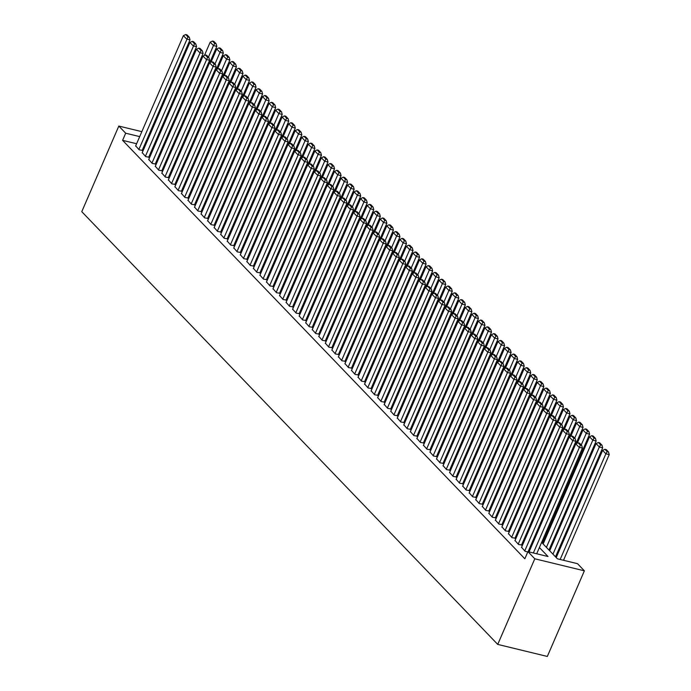 <?xml version="1.0" encoding="UTF-8"?>
<svg xmlns="http://www.w3.org/2000/svg" width="691" height="691" viewBox="0 0 691 691"><rect width="100%" height="100%" fill="white"/><g stroke="black" fill="none" stroke-linecap="round" stroke-linejoin="round"><path stroke-width="1.04" d="M541.623 542.383L557.404 558.803L577.512 563.683L584.379 570.826L547.324 656.45L497.736 644.409L81.771 211.679L118.817 126.064L125.684 133.208L122.601 140.342L524.832 558.777L527.924 551.643L548.023 556.523L539.395 547.548M564.53 560.531L563.744 559.719M557.922 553.655L557.205 552.912M551.383 546.857L550.667 546.106M544.845 540.051L544.128 539.3M521.567 547.289L525.065 551.271L527.794 551.936M515.028 540.492L518.526 544.465L521.55 544.94M508.49 533.685L511.988 537.667L515.011 538.134M501.951 526.879L505.441 530.861L508.472 531.336M495.412 520.081L498.902 524.054L501.925 524.529M488.865 513.275L492.363 517.248L495.387 517.723M482.327 506.468L485.825 510.45L488.848 510.925M475.788 499.662L479.286 503.644L482.309 504.119M469.249 492.864L472.739 496.838L475.771 497.313M462.711 486.058L466.2 490.04L469.224 490.506M456.164 479.252L459.662 483.234L462.685 483.709M449.625 472.454L453.123 476.427L456.146 476.902M443.086 465.648L446.585 469.621L449.608 470.096M436.548 458.841L440.037 462.823L443.061 463.298M430.009 452.035L433.499 456.017L436.522 456.492M423.462 445.237L426.96 449.21L429.983 449.686M416.923 438.431L420.422 442.413L423.445 442.879M410.385 431.625L413.883 435.606L416.906 436.081M403.846 424.827L407.336 428.8L410.359 429.275M397.308 418.02L400.797 421.994L403.82 422.469M390.76 411.214L394.259 415.196L397.282 415.671M384.222 404.416L387.72 408.39L390.743 408.865M377.683 397.61L381.182 401.583L384.205 402.058M371.145 390.804L374.634 394.786L377.657 395.252M364.606 383.997L368.096 387.979L371.119 388.454M358.059 377.2L361.557 381.173L364.58 381.648M351.52 370.393L355.019 374.375L358.042 374.842M344.982 363.587L348.48 367.569L351.503 368.044M338.443 356.789L341.933 360.762L344.956 361.238M331.905 349.983L335.394 353.956L338.417 354.431M325.357 343.177L328.856 347.158L331.879 347.625M318.819 336.37L322.317 340.352L325.34 340.827M312.28 329.572L315.778 333.546L318.801 334.021M305.742 322.766L309.231 326.748L312.254 327.214M299.194 315.96L302.693 319.942L305.716 320.417M292.656 309.162L296.154 313.135L299.177 313.61M286.117 302.356L289.615 306.329L292.639 306.804M279.579 295.549L283.077 299.531L286.1 300.006M273.04 288.743L276.53 292.725L279.553 293.2M266.493 281.945L269.991 285.919L273.014 286.394M259.954 275.139L263.452 279.121L266.476 279.587M253.416 268.333L256.914 272.314L259.937 272.79M246.877 261.535L250.367 265.508L253.398 265.983M240.338 254.729L243.828 258.702L246.851 259.177M233.791 247.922L237.289 251.904L240.313 252.379M227.253 241.116L230.751 245.098L233.774 245.573M220.714 234.318L224.212 238.291L227.235 238.766M214.175 227.512L217.665 231.494L220.697 231.96M207.637 220.705L211.126 224.687L214.15 225.162M201.09 213.908L204.588 217.881L207.611 218.356M194.551 207.101L198.049 211.075L201.072 211.55M188.012 200.295L191.511 204.277L194.534 204.752M181.474 193.489L184.963 197.471L187.987 197.946M174.935 186.691L178.425 190.664L181.448 191.139M168.388 179.885L171.886 183.866L174.909 184.333M161.849 173.078L165.348 177.06L168.371 177.535M155.311 166.281L158.809 170.254L161.832 170.729M148.772 159.474L152.262 163.447L155.285 163.922M142.234 152.668L145.723 156.65L148.746 157.125M530.481 548.619L529.764 547.877M523.942 541.822L523.225 541.07M517.404 535.015L516.687 534.264M510.856 528.209L510.139 527.466M504.318 521.403L503.601 520.66M497.779 514.605L497.062 513.854M491.241 507.799L490.524 507.056M484.702 500.992L483.985 500.249M478.155 494.195L477.438 493.443M471.616 487.388L470.899 486.637M465.078 480.582L464.361 479.839M458.539 473.776L457.822 473.033M452 466.978L451.283 466.226M445.453 460.171L444.736 459.429M438.915 453.365L438.198 452.622M432.376 446.567L431.659 445.816M425.837 439.761L425.12 439.018M419.299 432.955L418.582 432.212M412.752 426.148L412.035 425.406M406.213 419.351L405.496 418.599M399.674 412.544L398.957 411.801M393.136 405.738L392.419 404.995M386.589 398.94L385.872 398.189M380.05 392.134L379.333 391.391M373.511 385.328L372.795 384.585M366.973 378.521L366.256 377.778M360.434 371.723L359.717 370.972M353.887 364.917L353.17 364.174M347.348 358.111L346.632 357.368M340.81 351.313L340.093 350.562M334.271 344.507L333.554 343.764M327.733 337.7L327.016 336.958M321.185 330.894L320.469 330.151M314.647 324.096L313.93 323.345M308.108 317.29L307.391 316.547M301.57 310.484L300.853 309.741M295.031 303.686L294.314 302.934M288.484 296.88L287.767 296.137M281.945 290.073L281.228 289.33M275.407 283.275L274.69 282.524M268.868 276.469L268.151 275.718M262.33 269.663L261.613 268.92M255.782 262.856L255.065 262.114M249.244 256.059L248.527 255.307M242.705 249.252L241.988 248.51M236.167 242.446L235.45 241.703M229.628 235.648L228.911 234.897M223.081 228.842L222.364 228.09M216.542 222.036L215.825 221.293M210.004 215.229L209.287 214.486M203.465 208.432L202.748 207.68M196.926 201.625L196.209 200.882M190.379 194.819L189.662 194.076M183.841 188.021L183.124 187.27M177.302 181.215L176.585 180.472M170.763 174.408L170.046 173.666M164.225 167.602L163.508 166.859M157.678 160.804L156.961 160.053M151.139 153.998L150.422 153.255M144.6 147.192L143.883 146.449M136.611 143.745L122.601 140.342M135.686 145.87L139.185 149.843L142.208 150.318M527.924 551.643L534.791 558.786L497.736 644.409M534.791 558.786L584.379 570.826M155.743 140.955L156.46 141.707M162.281 147.762L162.998 148.505M168.82 154.568L169.537 155.311M175.367 161.374L176.084 162.117M181.906 168.172L182.623 168.924M188.444 174.978L189.161 175.721M194.983 181.785L195.7 182.528M201.522 188.583L202.238 189.334M208.069 195.389L208.786 196.132M214.607 202.195L215.324 202.938M221.146 208.993L221.863 209.744M227.685 215.799L228.401 216.551M234.223 222.606L234.94 223.348M240.77 229.412L241.487 230.155M247.309 236.21L248.026 236.961M253.847 243.016L254.564 243.759M260.386 249.822L261.103 250.565M266.925 256.62L267.642 257.372M273.472 263.426L274.189 264.178M280.01 270.233L280.727 270.976M286.549 277.039L287.266 277.782M293.088 283.837L293.805 284.588M299.635 290.643L300.352 291.386M306.173 297.45L306.89 298.192M312.712 304.247L313.429 304.999M319.251 311.054L319.968 311.796M325.789 317.86L326.506 318.603M332.336 324.666L333.053 325.409M338.875 331.464L339.592 332.216M345.414 338.27L346.131 339.013M351.952 345.077L352.669 345.82M358.491 351.874L359.208 352.626M365.038 358.681L365.755 359.424M371.577 365.487L372.294 366.23M378.115 372.294L378.832 373.036M384.654 379.091L385.371 379.843M391.192 385.898L391.909 386.64M397.74 392.704L398.457 393.447M404.278 399.502L404.995 400.253M410.817 406.308L411.534 407.051M417.355 413.114L418.072 413.857M423.894 419.921L424.611 420.664M430.441 426.718L431.158 427.47M436.98 433.525L437.697 434.268M443.518 440.331L444.235 441.074M450.057 447.129L450.774 447.88M456.596 453.935L457.312 454.678M463.143 460.742L463.86 461.484M469.681 467.539L470.398 468.291M476.22 474.346L476.937 475.097M482.759 481.152L483.475 481.895M489.297 487.958L490.014 488.701M495.844 494.756L496.561 495.507M502.383 501.562L503.1 502.305M508.922 508.369L509.638 509.112M515.46 515.166L516.177 515.918M521.999 521.973L522.724 522.724M528.546 528.779L529.263 529.522M535.084 535.585L535.801 536.328M165.443 142.864L164.501 142.631M156.866 140.774L155.924 140.549M167.585 137.906L166.652 137.673M159.008 135.825L158.066 135.591M150.422 133.734L149.481 133.51M141.836 131.653L118.817 126.064M139.694 136.611L125.684 133.208M533.564 541.485L532.847 540.742M527.026 534.679L526.309 533.936M520.487 527.881L519.77 527.129M513.949 521.074L513.232 520.332M507.41 514.268L506.693 513.525M500.863 507.47L500.146 506.719M494.324 500.664L493.607 499.921M487.786 493.858L487.069 493.115M481.247 487.051L480.53 486.309M474.708 480.254L473.991 479.502M468.161 473.447L467.444 472.704M461.623 466.641L460.906 465.898M455.084 459.843L454.367 459.092M448.545 453.037L447.828 452.294M442.007 446.231L441.29 445.488M435.46 439.433L434.743 438.681M428.921 432.626L428.204 431.875M422.382 425.82L421.665 425.077M415.844 419.014L415.127 418.271M409.305 412.216L408.588 411.465M402.758 405.41L402.041 404.667M396.219 398.603L395.502 397.861M389.681 391.806L388.964 391.054M383.142 384.999L382.425 384.248M376.604 378.193L375.887 377.45M370.056 371.387L369.34 370.644M363.518 364.589L362.801 363.837M356.979 357.783L356.262 357.04M350.441 350.976L349.724 350.233M343.902 344.178L343.185 343.427M337.355 337.372L336.638 336.629M330.816 330.566L330.099 329.823M324.278 323.759L323.561 323.017M317.739 316.962L317.022 316.21M311.192 310.155L310.475 309.413M304.653 303.349L303.936 302.606M298.115 296.551L297.398 295.8M291.576 289.745L290.859 289.002M285.038 282.939L284.321 282.196M278.49 276.132L277.773 275.389M271.952 269.335L271.235 268.583M265.413 262.528L264.696 261.785M258.875 255.722L258.158 254.979M252.336 248.924L251.619 248.173M245.789 242.118L245.072 241.375M239.25 235.311L238.533 234.569M232.712 228.505L231.995 227.762M226.173 221.707L225.456 220.956M219.634 214.901L218.917 214.158M213.087 208.095L212.37 207.352M206.549 201.297L205.832 200.545M200.01 194.491L199.293 193.748M193.471 187.684L192.754 186.941M186.933 180.887L186.216 180.135M180.386 174.08L179.669 173.329M173.847 167.274L173.13 166.531M167.308 160.467L166.591 159.725M160.77 153.67L160.053 152.918M154.231 146.863L153.514 146.121M147.684 140.057L146.967 139.314M135.591 146.103L183.383 35.647L186.656 39.05L190.008 39.862L189.308 37.254L187.019 34.878L185.68 34.55L187.969 36.934L189.308 37.254M142.104 150.552L190.008 39.862M138.856 149.506L187.969 36.934M185.68 34.55L183.383 35.647M209.71 62.786L216.81 46.375L213.459 45.563L208.44 57.154M204.476 55.358L210.185 42.16L212.483 41.063L214.771 43.438L216.119 43.766L213.83 41.382L212.483 41.063M214.771 43.438L213.459 45.563L210.185 42.16M216.119 43.766L216.81 46.375M142.13 152.91L189.921 42.453L193.195 45.856L196.546 46.668L195.855 44.06L193.566 41.676L192.219 41.356L194.508 43.732L195.855 44.06M148.643 157.358L196.546 46.668M145.395 156.304L194.508 43.732M192.219 41.356L189.921 42.453M148.669 159.707L196.469 49.26L199.734 52.663L203.085 53.475L202.394 50.866L200.105 48.482L198.766 48.154L201.055 50.538L202.394 50.866M155.19 164.164L203.085 53.475M151.942 163.111L201.055 50.538M198.766 48.154L196.469 49.26M155.207 166.514L203.007 56.066L206.272 59.461L209.623 60.281L208.932 57.673L206.644 55.289L205.305 54.96L207.594 57.344L208.932 57.673M161.729 170.962L209.623 60.281M158.481 169.917L207.594 57.344M205.305 54.96L203.007 56.066M161.746 173.32L209.546 62.864L212.819 66.267L216.162 67.079L215.471 64.47L213.182 62.095L211.843 61.767L214.132 64.151L215.471 64.47M168.267 177.768L216.162 67.079M165.019 176.723L214.132 64.151M211.843 61.767L209.546 62.864M216.248 69.592L223.348 53.181L219.997 52.369L214.979 63.961M211.014 62.164L216.732 48.966L219.03 47.86L221.319 50.244L222.657 50.573L220.369 48.189L219.03 47.86M221.319 50.244L219.997 52.369L216.732 48.966M222.657 50.573L223.348 53.181M222.787 76.399L229.887 59.987L226.536 59.167L221.526 70.767M217.561 68.962L223.271 55.772L225.568 54.667L227.857 57.051L229.196 57.37L226.907 54.995L225.568 54.667M227.857 57.051L226.536 59.167L223.271 55.772M229.196 57.37L229.887 59.987M229.326 83.196L236.426 66.785L233.083 65.973L228.065 77.565M224.1 75.768L229.809 62.57L232.107 61.473L234.396 63.848L235.735 64.177L233.446 61.793L232.107 61.473M234.396 63.848L233.083 65.973L229.809 62.57M235.735 64.177L236.426 66.785M235.864 90.003L242.973 73.592L239.622 72.78L234.603 84.371M230.639 82.575L236.348 69.376L238.645 68.279L240.934 70.655L242.273 70.983L239.984 68.599L238.645 68.279M240.934 70.655L239.622 72.78L236.348 69.376M242.273 70.983L242.973 73.592M168.293 180.118L216.084 69.67L219.358 73.073L222.709 73.885L222.01 71.277L219.721 68.893L218.382 68.573L220.671 70.948L222.01 71.277M174.806 184.575L222.709 73.885M171.558 183.521L220.671 70.948M218.382 68.573L216.084 69.67M242.411 96.809L249.511 80.398L246.16 79.586L241.142 91.177M237.177 89.372L242.886 76.183L245.184 75.077L247.482 77.461L248.82 77.789L246.532 75.405L245.184 75.077M247.482 77.461L246.16 79.586L242.886 76.183M248.82 77.789L249.511 80.398M174.832 186.924L222.623 76.476L225.897 79.88L229.248 80.692L228.557 78.083L226.268 75.699L224.92 75.371L227.218 77.755L228.557 78.083M181.344 191.372L229.248 80.692M178.097 190.327L227.218 77.755M224.92 75.371L222.623 76.476M248.95 103.615L256.05 87.196L252.699 86.384L247.68 97.984M243.716 96.179L249.434 82.98L251.731 81.883L254.02 84.267L255.359 84.587L253.07 82.212L251.731 81.883M254.02 84.267L252.699 86.384L249.434 82.98M255.359 84.587L256.05 87.196M181.37 193.73L229.17 83.274L232.435 86.677L235.786 87.489L235.095 84.881L232.807 82.505L231.468 82.177L233.757 84.561L235.095 84.881M187.892 198.179L235.786 87.489M184.644 197.134L233.757 84.561M231.468 82.177L229.17 83.274M255.489 110.413L262.589 94.002L259.237 93.19L254.228 104.782M250.263 102.985L255.972 89.787L258.27 88.69L260.559 91.065L261.898 91.393L259.609 89.009L258.27 88.69M260.559 91.065L259.237 93.19L255.972 89.787M261.898 91.393L262.589 94.002M187.909 200.537L235.709 90.08L238.974 93.484L242.325 94.296L241.634 91.687L239.345 89.303L238.006 88.984L240.295 91.359L241.634 91.687M194.43 204.985L242.325 94.296M191.182 203.931L240.295 91.359M238.006 88.984L235.709 90.08M262.027 117.22L269.136 100.808L265.785 99.996L260.766 111.588M256.802 109.791L262.511 96.593L264.808 95.488L267.097 97.872L268.436 98.2L266.147 95.816L264.808 95.488M267.097 97.872L265.785 99.996L262.511 96.593M268.436 98.2L269.136 100.808M194.447 207.335L242.247 96.887L245.521 100.29L248.872 101.102L248.173 98.493L245.884 96.109L244.545 95.781L246.834 98.165L248.173 98.493M200.969 211.791L248.872 101.102M197.721 210.738L246.834 98.165M244.545 95.781L242.247 96.887M268.566 124.026L275.674 107.615L272.323 106.794L267.305 118.394M263.34 116.589L269.049 103.391L271.347 102.294L273.636 104.678L274.983 104.997L272.686 102.622L271.347 102.294M273.636 104.678L272.323 106.794L269.049 103.391M274.983 104.997L275.674 107.615M200.995 214.141L248.786 103.693L252.06 107.088L255.411 107.908L254.711 105.291L252.422 102.916L251.083 102.588L253.372 104.972L254.711 105.291M207.507 218.589L255.411 107.908M204.26 217.544L253.372 104.972M251.083 102.588L248.786 103.693M275.113 130.824L282.213 114.412L278.862 113.6L273.843 125.192M269.879 123.395L275.588 110.197L277.894 109.1L280.183 111.476L281.522 111.804L279.233 109.42L277.894 109.1M280.183 111.476L278.862 113.6L275.588 110.197M281.522 111.804L282.213 114.412M207.533 220.947L255.325 110.491L258.598 113.894L261.949 114.706L261.258 112.097L258.97 109.714L257.631 109.394L259.92 111.778L261.258 112.097M214.046 225.396L261.949 114.706M210.798 224.35L259.92 111.778M257.631 109.394L255.325 110.491M281.652 137.63L288.752 121.219L285.4 120.407L280.382 131.998M276.417 130.202L282.135 117.004L284.433 115.898L286.722 118.282L288.061 118.61L285.772 116.226L284.433 115.898M286.722 118.282L285.4 120.407L282.135 117.004M288.061 118.61L288.752 121.219M214.072 227.745L261.872 117.297L265.137 120.7L268.488 121.512L267.797 118.904L265.508 116.52L264.169 116.2L266.458 118.576L267.797 118.904M220.593 232.202L268.488 121.512M217.345 231.148L266.458 118.576M264.169 116.2L261.872 117.297M288.19 144.436L295.29 128.025L291.939 127.204L286.929 138.805M282.965 136.999L288.674 123.81L290.971 122.704L293.26 125.088L294.599 125.416L292.31 123.033L290.971 122.704M293.26 125.088L291.939 127.204L288.674 123.81M294.599 125.416L295.29 128.025M220.61 234.551L268.41 124.104L271.675 127.507L275.027 128.319L274.336 125.71L272.047 123.326L270.708 122.998L272.997 125.382L274.336 125.71M227.132 239L275.027 128.319M223.884 237.954L272.997 125.382M270.708 122.998L268.41 124.104M294.729 151.243L301.837 134.823L298.486 134.011L293.468 145.611M289.503 143.806L295.212 130.608L297.51 129.511L299.799 131.895L301.138 132.214L298.849 129.839L297.51 129.511M299.799 131.895L298.486 134.011L295.212 130.608M301.138 132.214L301.837 134.823M227.149 241.358L274.949 130.901L278.223 134.304L281.574 135.116L280.874 132.508L278.585 130.133L277.246 129.804L279.535 132.188L280.874 132.508M233.67 245.806L281.574 135.116M230.423 244.761L279.535 132.188M277.246 129.804L274.949 130.901M301.267 158.04L308.376 141.629L305.025 140.817L300.006 152.409M296.042 150.612L301.751 137.414L304.049 136.317L306.338 138.692L307.685 139.021L305.396 136.637L304.049 136.317M306.338 138.692L305.025 140.817L301.751 137.414M307.685 139.021L308.376 141.629M233.696 248.155L281.487 137.708L284.761 141.111L288.112 141.923L287.421 139.314L285.124 136.93L283.785 136.611L286.074 138.986L287.421 139.314M240.209 252.612L288.112 141.923M236.961 251.559L286.074 138.986M283.785 136.611L281.487 137.708M307.815 164.847L314.915 148.435L311.563 147.624L306.545 159.215M302.58 157.418L308.29 144.22L310.596 143.115L312.885 145.499L314.224 145.827L311.935 143.443L310.596 143.115M312.885 145.499L311.563 147.624L308.29 144.22M314.224 145.827L314.915 148.435M240.235 254.962L288.026 144.514L291.3 147.917L294.651 148.729L293.96 146.121L291.671 143.737L290.332 143.408L292.621 145.792L293.96 146.121M246.756 259.419L294.651 148.729M243.5 258.365L292.621 145.792M290.332 143.408L288.026 144.514M314.353 171.653L321.453 155.242L318.102 154.421L313.083 166.021M309.127 164.216L314.837 151.018L317.134 149.921L319.423 152.305L320.762 152.625L318.473 150.249L317.134 149.921M319.423 152.305L318.102 154.421L314.837 151.018M320.762 152.625L321.453 155.242M246.773 261.768L294.573 151.32L297.838 154.715L301.19 155.535L300.499 152.918L298.21 150.543L296.871 150.215L299.16 152.599L300.499 152.918M253.295 266.216L301.19 155.535M250.047 265.171L299.16 152.599M296.871 150.215L294.573 151.32M320.892 178.451L327.992 162.04L324.64 161.228L319.631 172.819M315.666 171.023L321.375 157.824L323.673 156.727L325.962 159.103L327.301 159.431L325.012 157.047L323.673 156.727M325.962 159.103L324.64 161.228L321.375 157.824M327.301 159.431L327.992 162.04M253.312 268.574L301.112 158.118L304.377 161.521L307.728 162.333L307.037 159.725L304.748 157.341L303.409 157.021L305.698 159.396L307.037 159.725M259.833 273.023L307.728 162.333M256.586 271.969L305.698 159.396M303.409 157.021L301.112 158.118M327.43 185.257L334.539 168.846L331.188 168.034L326.169 179.625M322.205 177.829L327.914 164.631L330.212 163.525L332.501 165.909L333.839 166.237L331.55 163.853L330.212 163.525M332.501 165.909L331.188 168.034L327.914 164.631M333.839 166.237L334.539 168.846M259.851 275.372L307.65 164.924L310.924 168.328L314.275 169.14L313.576 166.531L311.287 164.147L309.948 163.819L312.237 166.203L313.576 166.531M266.372 279.829L314.275 169.14M263.124 278.775L312.237 166.203M309.948 163.819L307.65 164.924M333.969 192.063L341.078 175.652L337.726 174.832L332.708 186.432M328.743 184.627L334.453 171.437L336.75 170.332L339.039 172.715L340.387 173.044L338.098 170.66L336.75 170.332M339.039 172.715L337.726 174.832L334.453 171.437M340.387 173.044L341.078 175.652M266.398 282.178L314.189 171.731L317.463 175.125L320.814 175.946L320.123 173.337L317.834 170.953L316.487 170.625L318.776 173.009L320.123 173.337M272.91 286.627L320.814 175.946M269.663 285.582L318.776 173.009M316.487 170.625L314.189 171.731M340.516 198.87L347.616 182.45L344.265 181.638L339.246 193.23M335.282 191.433L340.991 178.235L343.297 177.138L345.586 179.522L346.925 179.841L344.636 177.466L343.297 177.138M345.586 179.522L344.265 181.638L340.991 178.235M346.925 179.841L347.616 182.45M272.936 288.985L320.728 178.528L324.001 181.932L327.353 182.744L326.662 180.135L324.373 177.76L323.034 177.432L325.323 179.815L326.662 180.135M279.458 293.433L327.353 182.744M276.201 292.388L325.323 179.815M323.034 177.432L320.728 178.528M347.055 205.668L354.155 189.256L350.803 188.444L345.785 200.036M341.829 198.239L347.538 185.041L349.836 183.944L352.125 186.32L353.464 186.648L351.175 184.264L349.836 183.944M352.125 186.32L350.803 188.444L347.538 185.041M353.464 186.648L354.155 189.256M279.475 295.783L327.275 185.335L330.54 188.738L333.891 189.55L333.2 186.941L330.911 184.557L329.572 184.238L331.861 186.613L333.2 186.941M285.996 300.24L333.891 189.55M282.749 299.186L331.861 186.613M329.572 184.238L327.275 185.335M353.593 212.474L360.693 196.063L357.342 195.251L352.332 206.842M348.368 205.046L354.077 191.848L356.375 190.742L358.664 193.126L360.002 193.454L357.713 191.07L356.375 190.742M358.664 193.126L357.342 195.251L354.077 191.848M360.002 193.454L360.693 196.063M286.014 302.589L333.813 192.141L337.078 195.544L340.43 196.356L339.739 193.748L337.45 191.364L336.111 191.036L338.4 193.42L339.739 193.748M292.535 307.046L340.43 196.356M289.287 305.992L338.4 193.42M336.111 191.036L333.813 192.141M360.132 219.28L367.241 202.869L363.889 202.048L358.871 213.649M354.906 211.843L360.616 198.645L362.913 197.548L365.202 199.932L366.541 200.252L364.252 197.876L362.913 197.548M365.202 199.932L363.889 202.048L360.616 198.645M366.541 200.252L367.241 202.869M292.552 309.395L340.352 198.939L343.626 202.342L346.977 203.163L346.277 200.545L343.988 198.17L342.65 197.842L344.939 200.226L346.277 200.545M299.073 313.844L346.977 203.163M295.826 312.798L344.939 200.226M342.65 197.842L340.352 198.939M366.679 226.078L373.779 209.667L370.428 208.855L365.409 220.446M361.445 218.65L367.154 205.452L369.452 204.355L371.741 206.73L373.088 207.058L370.799 204.674L369.452 204.355M371.741 206.73L370.428 208.855L367.154 205.452M373.088 207.058L373.779 209.667M299.099 316.202L346.891 205.745L350.164 209.148L353.516 209.96L352.825 207.352L350.536 204.968L349.188 204.648L351.477 207.024L352.825 207.352M305.612 320.65L353.516 209.96M302.364 319.596L351.477 207.024M349.188 204.648L346.891 205.745M373.218 232.884L380.318 216.473L376.966 215.661L371.948 227.253M367.983 225.456L373.701 212.258L375.999 211.152L378.288 213.536L379.627 213.864L377.338 211.481L375.999 211.152M378.288 213.536L376.966 215.661L373.701 212.258M379.627 213.864L380.318 216.473M305.638 322.999L353.429 212.552L356.703 215.955L360.054 216.767L359.363 214.158L357.074 211.774L355.735 211.446L358.024 213.83L359.363 214.158M312.159 327.456L360.054 216.767M308.903 326.402L358.024 213.83M355.735 211.446L353.429 212.552M379.756 239.691L386.856 223.279L383.505 222.459L378.487 234.059M374.531 232.254L380.24 219.064L382.538 217.959L384.827 220.343L386.165 220.671L383.876 218.287L382.538 217.959M384.827 220.343L383.505 222.459L380.24 219.064M386.165 220.671L386.856 223.279M312.177 329.806L359.976 219.358L363.241 222.752L366.593 223.573L365.902 220.965L363.613 218.581L362.274 218.252L364.563 220.636L365.902 220.965M318.698 334.254L366.593 223.573M315.45 333.209L364.563 220.636M362.274 218.252L359.976 219.358M386.295 246.497L393.395 230.077L390.052 229.265L385.034 240.857M381.069 239.06L386.779 225.862L389.076 224.765L391.365 227.149L392.704 227.469L390.415 225.093L389.076 224.765M391.365 227.149L390.052 229.265L386.779 225.862M392.704 227.469L393.395 230.077M318.715 336.612L366.515 226.156L369.78 229.559L373.131 230.371L372.44 227.762L370.151 225.387L368.813 225.059L371.102 227.443L372.44 227.762M325.236 341.06L373.131 230.371M321.989 340.015L371.102 227.443M368.813 225.059L366.515 226.156M392.834 253.295L399.942 236.883L396.591 236.072L391.572 247.663M387.608 245.866L393.317 232.668L395.615 231.571L397.904 233.947L399.243 234.275L396.954 231.891L395.615 231.571M397.904 233.947L396.591 236.072L393.317 232.668M399.243 234.275L399.942 236.883M325.254 343.41L373.054 232.962L376.327 236.365L379.679 237.177L378.979 234.569L376.69 232.185L375.351 231.865L377.64 234.24L378.979 234.569M331.775 347.867L379.679 237.177M328.527 346.813L377.64 234.24M375.351 231.865L373.054 232.962M399.381 260.101L406.481 243.69L403.129 242.878L398.111 254.469M394.146 252.673L399.856 239.475L402.153 238.369L404.442 240.753L405.79 241.081L403.501 238.697L402.153 238.369M404.442 240.753L403.129 242.878L399.856 239.475M405.79 241.081L406.481 243.69M331.801 350.216L379.592 239.768L382.866 243.172L386.217 243.983L385.526 241.375L383.237 238.991L381.89 238.663L384.179 241.047L385.526 241.375M338.314 354.673L386.217 243.983M335.066 353.619L384.179 241.047M381.89 238.663L379.592 239.768M405.919 266.907L413.019 250.488L409.668 249.676L404.65 261.276M400.685 259.47L406.403 246.272L408.701 245.175L410.99 247.559L412.328 247.879L410.039 245.504L408.701 245.175M410.99 247.559L409.668 249.676L406.403 246.272M412.328 247.879L413.019 250.488M338.34 357.022L386.139 246.566L389.404 249.969L392.756 250.79L392.065 248.173L389.776 245.797L388.437 245.469L390.726 247.853L392.065 248.173M344.861 361.471L392.756 250.79M341.613 360.426L390.726 247.853M388.437 245.469L386.139 246.566M412.458 273.705L419.558 257.294L416.207 256.482L411.188 268.073M407.232 266.277L412.942 253.079L415.239 251.982L417.528 254.357L418.867 254.685L416.578 252.301L415.239 251.982M417.528 254.357L416.207 256.482L412.942 253.079M418.867 254.685L419.558 257.294M344.878 363.829L392.678 253.372L395.943 256.776L399.294 257.588L398.603 254.979L396.314 252.595L394.976 252.275L397.265 254.651L398.603 254.979M351.399 368.277L399.294 257.588M348.152 367.223L397.265 254.651M394.976 252.275L392.678 253.372M418.996 280.511L426.097 264.1L422.754 263.288L417.735 274.88M413.771 273.083L419.48 259.885L421.778 258.78L424.067 261.163L425.406 261.492L423.117 259.108L421.778 258.78M424.067 261.163L422.754 263.288L419.48 259.885M425.406 261.492L426.097 264.1M351.417 370.626L399.217 260.179L402.49 263.582L405.833 264.394L405.142 261.785L402.853 259.401L401.514 259.073L403.803 261.457L405.142 261.785M357.938 375.083L405.833 264.394M354.69 374.03L403.803 261.457M401.514 259.073L399.217 260.179M425.535 287.318L432.644 270.907L429.292 270.086L424.274 281.686M420.309 279.881L426.019 266.691L428.316 265.586L430.605 267.97L431.944 268.289L429.655 265.914L428.316 265.586M430.605 267.97L429.292 270.086L426.019 266.691M431.944 268.289L432.644 270.907M357.964 377.433L405.755 266.985L409.029 270.38L412.38 271.2L411.681 268.592L409.392 266.208L408.053 265.88L410.342 268.263L411.681 268.592M364.477 381.881L412.38 271.2M361.229 380.836L410.342 268.263M408.053 265.88L405.755 266.985M432.082 294.124L439.182 277.704L435.831 276.892L430.813 288.484M426.848 286.687L432.557 273.489L434.855 272.392L437.144 274.776L438.491 275.096L436.202 272.72L434.855 272.392M437.144 274.776L435.831 276.892L432.557 273.489M438.491 275.096L439.182 277.704M364.502 384.239L412.294 273.783L415.567 277.186L418.919 277.998L418.228 275.389L415.939 273.014L414.591 272.686L416.88 275.07L418.228 275.389M371.015 388.688L418.919 277.998M367.767 387.642L416.88 275.07M414.591 272.686L412.294 273.783M438.621 300.922L445.721 284.511L442.37 283.699L437.351 295.29M433.387 293.494L439.105 280.296L441.402 279.199L443.691 281.574L445.03 281.902L442.741 279.518L441.402 279.199M443.691 281.574L442.37 283.699L439.105 280.296M445.03 281.902L445.721 284.511M371.041 391.037L418.841 280.589L422.106 283.992L425.457 284.804L424.766 282.196L422.477 279.812L421.139 279.492L423.428 281.868L424.766 282.196M377.562 395.494L425.457 284.804M374.315 394.44L423.428 281.868M421.139 279.492L418.841 280.589M445.159 307.728L452.26 291.317L448.908 290.505L443.89 302.097M439.934 300.3L445.643 287.102L447.941 285.996L450.23 288.38L451.568 288.708L449.28 286.324L447.941 285.996M450.23 288.38L448.908 290.505L445.643 287.102M451.568 288.708L452.26 291.317M377.58 397.843L425.38 287.396L428.645 290.799L431.996 291.611L431.305 289.002L429.016 286.618L427.677 286.29L429.966 288.674L431.305 289.002M384.101 402.3L431.996 291.611M380.853 401.246L429.966 288.674M427.677 286.29L425.38 287.396M451.698 314.535L458.798 298.115L455.455 297.303L450.437 308.903M446.472 307.098L452.182 293.9L454.479 292.803L456.768 295.187L458.107 295.506L455.818 293.131L454.479 292.803M456.768 295.187L455.455 297.303L452.182 293.9M458.107 295.506L458.798 298.115M384.118 404.65L431.918 294.193L435.192 297.596L438.535 298.408L437.844 295.8L435.555 293.425L434.216 293.096L436.505 295.48L437.844 295.8M390.64 409.098L438.535 298.408M387.392 408.053L436.505 295.48M434.216 293.096L431.918 294.193M458.237 321.332L465.345 304.921L461.994 304.109L456.976 315.701M453.011 313.904L458.72 300.706L461.018 299.609L463.307 301.984L464.646 302.312L462.357 299.929L461.018 299.609M463.307 301.984L461.994 304.109L458.72 300.706M464.646 302.312L465.345 304.921M390.665 411.456L438.457 301L441.73 304.403L445.082 305.215L444.382 302.606L442.093 300.222L440.754 299.903L443.043 302.278L444.382 302.606M397.178 415.904L445.082 305.215M393.93 414.85L443.043 302.278M440.754 299.903L438.457 301M464.784 328.139L471.884 311.727L468.533 310.915L463.514 322.507M459.55 320.71L465.259 307.512L467.557 306.407L469.845 308.791L471.193 309.119L468.904 306.735L467.557 306.407M469.845 308.791L468.533 310.915L465.259 307.512M471.193 309.119L471.884 311.727M397.204 418.254L444.995 307.806L448.269 311.209L451.62 312.021L450.929 309.413L448.64 307.029L447.293 306.7L449.582 309.084L450.929 309.413M403.717 422.711L451.62 312.021M400.469 421.657L449.582 309.084M447.293 306.7L444.995 307.806M471.322 334.945L478.422 318.534L475.071 317.713L470.053 329.313M466.088 327.508L471.806 314.319L474.104 313.213L476.393 315.597L477.731 315.917L475.443 313.541L474.104 313.213M476.393 315.597L475.071 317.713L471.806 314.319M477.731 315.917L478.422 318.534M403.743 425.06L451.543 314.612L454.808 318.007L458.159 318.827L457.468 316.219L455.179 313.835L453.84 313.507L456.129 315.891L457.468 316.219M410.264 429.508L458.159 318.827M407.016 428.463L456.129 315.891M453.84 313.507L451.543 314.612M477.861 341.743L484.961 325.331L481.61 324.52L476.6 336.111M472.635 334.314L478.345 321.116L480.642 320.019L482.931 322.395L484.27 322.723L481.981 320.339L480.642 320.019M482.931 322.395L481.61 324.52L478.345 321.116M484.27 322.723L484.961 325.331M410.281 431.866L458.081 321.41L461.346 324.813L464.697 325.625L464.007 323.017L461.718 320.641L460.379 320.313L462.668 322.697L464.007 323.017M416.803 436.315L464.697 325.625M413.555 435.27L462.668 322.697M460.379 320.313L458.081 321.41M484.4 348.549L491.5 332.138L488.157 331.326L483.139 342.917M479.174 341.121L484.883 327.923L487.181 326.826L489.47 329.201L490.809 329.529L488.52 327.145L487.181 326.826M489.47 329.201L488.157 331.326L484.883 327.923M490.809 329.529L491.5 332.138M416.82 438.664L464.62 328.216L467.893 331.62L471.236 332.431L470.545 329.823L468.256 327.439L466.917 327.119L469.206 329.495L470.545 329.823M423.341 443.121L471.236 332.431M420.093 442.067L469.206 329.495M466.917 327.119L464.62 328.216M490.938 355.355L498.047 338.944L494.696 338.132L489.677 349.724M485.713 347.918L491.422 334.729L493.72 333.623L496.008 336.007L497.347 336.336L495.058 333.952L493.72 333.623M496.008 336.007L494.696 338.132L491.422 334.729M497.347 336.336L498.047 338.944M423.367 445.47L471.158 335.023L474.432 338.426L477.783 339.238L477.084 336.629L474.795 334.245L473.456 333.917L475.745 336.301L477.084 336.629M429.88 449.919L477.783 339.238M426.632 448.874L475.745 336.301M473.456 333.917L471.158 335.023M497.485 362.162L504.585 345.742L501.234 344.93L496.216 356.53M492.251 354.725L497.961 341.527L500.267 340.43L502.556 342.814L503.894 343.133L501.606 340.758L500.267 340.43M502.556 342.814L501.234 344.93L497.961 341.527M503.894 343.133L504.585 345.742M429.906 452.277L477.697 341.82L480.971 345.224L484.322 346.036L483.631 343.427L481.342 341.052L479.995 340.723L482.292 343.107L483.631 343.427M436.418 456.725L484.322 346.036M433.171 455.68L482.292 343.107M479.995 340.723L477.697 341.82M504.024 368.959L511.124 352.548L507.773 351.736L502.754 363.328M498.79 361.531L504.508 348.333L506.805 347.236L509.094 349.611L510.433 349.94L508.144 347.556L506.805 347.236M509.094 349.611L507.773 351.736L504.508 348.333M510.433 349.94L511.124 352.548M436.444 459.083L484.244 348.627L487.509 352.03L490.86 352.842L490.169 350.233L487.881 347.849L486.542 347.53L488.831 349.905L490.169 350.233M442.966 463.531L490.86 352.842M439.718 462.478L488.831 349.905M486.542 347.53L484.244 348.627M510.563 375.766L517.663 359.355L514.311 358.543L509.302 370.134M505.337 368.338L511.046 355.139L513.344 354.034L515.633 356.418L516.972 356.746L514.683 354.362L513.344 354.034M515.633 356.418L514.311 358.543L511.046 355.139M516.972 356.746L517.663 359.355M442.983 465.881L490.783 355.433L494.048 358.836L497.399 359.648L496.708 357.04L494.419 354.656L493.08 354.328L495.369 356.711L496.708 357.04M449.504 470.338L497.399 359.648M446.256 469.284L495.369 356.711M493.08 354.328L490.783 355.433M517.101 382.572L524.21 366.161L520.859 365.34L515.84 376.94M511.876 375.135L517.585 361.937L519.882 360.84L522.171 363.224L523.51 363.544L521.221 361.168L519.882 360.84M522.171 363.224L520.859 365.34L517.585 361.937M523.51 363.544L524.21 366.161M449.521 472.687L497.321 362.239L500.595 365.634L503.946 366.455L503.247 363.837L500.958 361.462L499.619 361.134L501.908 363.518L503.247 363.837M456.043 477.135L503.946 366.455M452.795 476.09L501.908 363.518M499.619 361.134L497.321 362.239M523.64 389.37L530.748 372.959L527.397 372.147L522.379 383.738M518.414 381.942L524.123 368.744L526.421 367.647L528.71 370.022L530.057 370.35L527.76 367.966L526.421 367.647M528.71 370.022L527.397 372.147L524.123 368.744M530.057 370.35L530.748 372.959M456.069 479.494L503.86 369.037L507.134 372.44L510.485 373.252L509.785 370.644L507.496 368.26L506.158 367.94L508.446 370.324L509.785 370.644M462.581 483.942L510.485 373.252M459.334 482.888L508.446 370.324M506.158 367.94L503.86 369.037M530.187 396.176L537.287 379.765L533.936 378.953L528.917 390.545M524.953 388.748L530.662 375.55L532.968 374.444L535.257 376.828L536.596 377.156L534.307 374.772L532.968 374.444M535.257 376.828L533.936 378.953L530.662 375.55M536.596 377.156L537.287 379.765M462.607 486.291L510.399 375.844L513.672 379.247L517.023 380.059L516.332 377.45L514.044 375.066L512.705 374.747L514.994 377.122L516.332 377.45M469.12 490.748L517.023 380.059M465.872 489.694L514.994 377.122M512.705 374.747L510.399 375.844M536.726 402.983L543.826 386.571L540.474 385.751L535.456 397.351M531.491 395.546L537.209 382.356L539.507 381.251L541.796 383.635L543.135 383.963L540.846 381.579L539.507 381.251M541.796 383.635L540.474 385.751L537.209 382.356M543.135 383.963L543.826 386.571M469.146 493.098L516.946 382.65L520.211 386.053L523.562 386.865L522.871 384.256L520.582 381.873L519.243 381.544L521.532 383.928L522.871 384.256M475.667 497.546L523.562 386.865M472.419 496.501L521.532 383.928M519.243 381.544L516.946 382.65M543.264 409.789L550.364 393.369L547.013 392.557L542.003 404.149M538.039 402.352L543.748 389.154L546.045 388.057L548.334 390.441L549.673 390.76L547.384 388.385L546.045 388.057M548.334 390.441L547.013 392.557L543.748 389.154M549.673 390.76L550.364 393.369M475.684 499.904L523.484 389.448L526.749 392.851L530.101 393.663L529.41 391.054L527.121 388.679L525.782 388.351L528.071 390.735L529.41 391.054M482.206 504.352L530.101 393.663M478.958 503.307L528.071 390.735M525.782 388.351L523.484 389.448M549.803 416.587L556.911 400.175L553.56 399.363L548.542 410.955M544.577 409.158L550.286 395.96L552.584 394.863L554.873 397.239L556.212 397.567L553.923 395.183L552.584 394.863M554.873 397.239L553.56 399.363L550.286 395.96M556.212 397.567L556.911 400.175M482.223 506.702L530.023 396.254L533.297 399.657L536.648 400.469L535.948 397.861L533.659 395.477L532.32 395.157L534.609 397.532L535.948 397.861M488.744 511.159L536.648 400.469M485.497 510.105L534.609 397.532M532.32 395.157L530.023 396.254M556.341 423.393L563.45 406.982L560.099 406.17L555.08 417.761M551.116 415.965L556.825 402.767L559.123 401.661L561.412 404.045L562.759 404.373L560.47 401.989L559.123 401.661M561.412 404.045L560.099 406.17L556.825 402.767M562.759 404.373L563.45 406.982M488.77 513.508L536.562 403.06L539.835 406.463L543.186 407.275L542.495 404.667L540.198 402.283L538.859 401.955L541.148 404.339L542.495 404.667M495.283 517.965L543.186 407.275M492.035 516.911L541.148 404.339M538.859 401.955L536.562 403.06M562.889 430.199L569.989 413.788L566.637 412.968L561.619 424.568M557.654 422.762L563.364 409.564L565.67 408.467L567.959 410.851L569.298 411.171L567.009 408.796L565.67 408.467M567.959 410.851L566.637 412.968L563.364 409.564M569.298 411.171L569.989 413.788M495.309 520.314L543.1 409.858L546.374 413.261L549.725 414.082L549.034 411.465L546.745 409.089L545.406 408.761L547.695 411.145L549.034 411.465M501.83 524.763L549.725 414.082M498.574 523.718L547.695 411.145M545.406 408.761L543.1 409.858M569.427 436.997L576.527 420.586L573.176 419.774L568.157 431.365M564.202 429.569L569.911 416.371L572.208 415.274L574.497 417.649L575.836 417.977L573.547 415.593L572.208 415.274M574.497 417.649L573.176 419.774L569.911 416.371M575.836 417.977L576.527 420.586M501.847 527.121L549.647 416.664L552.912 420.068L556.264 420.879L555.573 418.271L553.284 415.887L551.945 415.567L554.234 417.943L555.573 418.271M508.369 531.569L556.264 420.879M505.121 530.515L554.234 417.943M551.945 415.567L549.647 416.664M575.966 443.803L583.066 427.392L579.714 426.58L574.705 438.172M570.74 436.375L576.449 423.177L578.747 422.071L581.036 424.455L582.375 424.784L580.086 422.4L578.747 422.071M581.036 424.455L579.714 426.58L576.449 423.177M582.375 424.784L583.066 427.392M508.386 533.918L556.186 423.471L559.451 426.874L562.802 427.686L562.111 425.077L559.822 422.693L558.483 422.365L560.772 424.749L562.111 425.077M514.907 538.375L562.802 427.686M511.66 537.322L560.772 424.749M558.483 422.365L556.186 423.471M542.426 543.221L589.613 434.198L586.262 433.378L581.243 444.978M577.279 443.173L582.988 429.983L585.286 428.878L587.575 431.262L588.913 431.59L586.624 429.206L585.286 428.878M587.575 431.262L586.262 433.378L582.988 429.983M588.913 431.59L589.613 434.198M514.925 540.725L562.724 430.277L565.998 433.672L569.349 434.492L568.65 431.884L566.361 429.5L565.022 429.171L567.311 431.555L568.65 431.884M521.446 545.173L569.349 434.492M518.198 544.128L567.311 431.555M565.022 429.171L562.724 430.277M548.974 550.027L596.152 440.996L592.8 440.184L546.417 547.367M543.143 543.972L589.527 436.781L591.824 435.684L594.113 438.068L595.461 438.388L593.172 436.012L591.824 435.684M594.113 438.068L592.8 440.184L589.527 436.781M595.461 438.388L596.152 440.996M521.472 547.531L569.263 437.075L572.537 440.478L575.888 441.29L575.197 438.681L572.908 436.306L571.561 435.978L573.85 438.362L575.197 438.681M528.114 551.686L575.888 441.29M524.737 550.934L573.85 438.362M571.561 435.978L569.263 437.075M555.512 556.834L602.69 447.803L599.339 446.991L552.955 554.173M549.691 550.77L596.065 443.587L598.371 442.49L600.66 444.866L601.999 445.194L599.71 442.81L598.371 442.49M600.66 444.866L599.339 446.991L596.065 443.587M601.999 445.194L602.69 447.803M529.056 551.919L575.802 443.881L579.075 447.284L582.427 448.096L581.736 445.488L579.447 443.104L578.108 442.784L580.397 445.159L581.736 445.488M536.7 553.776L582.427 448.096M533.348 552.955L580.397 445.159M578.108 442.784L575.802 443.881M563.502 560.28L609.229 454.609L605.877 453.797L560.151 559.468M556.229 557.577L602.612 450.394L604.91 449.288L607.199 451.672L608.538 452L606.249 449.616L604.91 449.288M607.199 451.672L605.877 453.797L602.612 450.394M608.538 452L609.229 454.609"/></g></svg>
